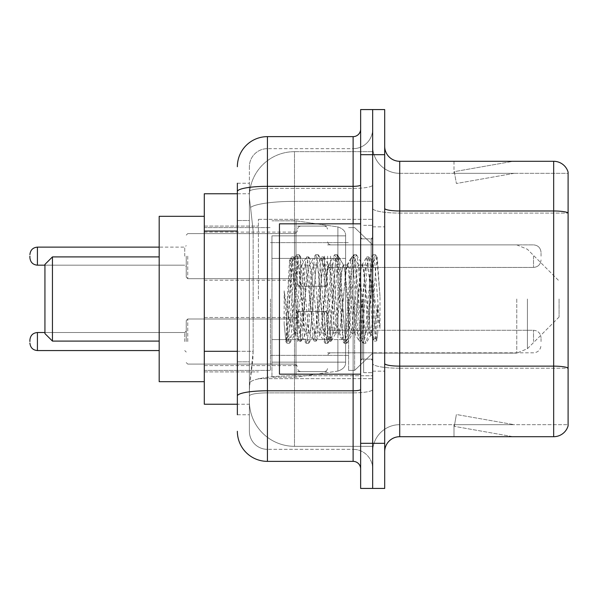 <?xml version="1.0" encoding="UTF-8"?>
<svg xmlns="http://www.w3.org/2000/svg" width="598" height="598" viewBox="0 0 598 598"><rect width="100%" height="100%" fill="white"/><g stroke="black" fill="none" stroke-linecap="round" stroke-linejoin="round"><path stroke-width="0.45" stroke-dasharray="2.99 2.24" d="M372.666 299L372.666 219.324L372.666 299M258.411 299L258.411 219.324L258.411 299M297.498 256.153L297.498 286.225L297.498 256.153M204.292 256.153L204.292 232.099L204.292 256.153M297.498 341.548L297.498 311.476L297.498 341.548M204.292 341.548L204.292 317.493L204.292 341.548M327.562 256.153L327.562 286.225L327.562 256.153M327.562 341.548L327.562 311.476L327.562 341.548M372.666 341.548L372.666 330.268L372.666 341.548M237.361 351.303L253.156 351.303L252.864 359.136L249.575 386.196L253.156 351.303L253.156 231.037L253.156 351.303L204.292 351.303L204.292 404.233L249.493 404.233L249.388 401.228A45.104 45.104 0 0 0 294.493 446.325L372.666 446.325L372.666 375.753L372.666 446.325L294.493 446.325L294.493 375.753L294.493 446.325A45.104 45.104 0 0 1 249.388 401.228L249.388 392.056L249.493 404.233L237.361 404.233M249.575 386.196L249.388 392.056L249.575 386.196M204.292 299L204.292 381.681L204.292 299M294.493 151.675L372.666 151.675L372.666 201.362L372.666 151.675L294.493 151.675A45.104 45.104 0 0 0 249.456 194.38C249.187 196.107 249.56 200.45 250.569 207.416L253.156 231.037L250.569 207.416C249.56 200.442 249.187 196.099 249.456 194.38L249.493 193.767L249.456 194.38A45.104 45.104 0 0 1 294.493 151.675L294.493 201.362L372.666 201.362L372.666 375.753L372.666 201.362L294.493 201.362L294.493 151.675A45.104 45.104 0 0 0 249.456 194.38M372.666 256.153L372.666 267.433L372.666 256.153M237.361 220.513L249.388 220.513L249.388 361.827L249.388 183.242L249.388 220.513L237.361 220.513L237.361 361.827L237.361 193.767L249.493 193.767L204.292 193.767L204.292 351.303M237.361 414.758L249.388 414.758L237.361 414.758L237.361 361.827L249.388 361.827L249.388 414.758L249.388 361.827L237.361 361.827M237.361 431.293A30.064 30.064 0 0 0 267.433 461.364L267.433 449.337A18.037 18.037 0 0 1 249.388 431.293L249.388 191.554L249.388 431.293A18.037 18.037 0 0 0 267.433 449.337L353.119 449.337L353.119 401.228L353.119 461.364A7.52 7.52 0 0 1 360.639 468.877L360.639 129.123L360.639 468.877M372.666 401.228L372.666 185.021L372.666 401.228M360.639 299L360.639 374.169L360.639 299M360.639 154.68L360.639 109.576L372.666 109.576L372.666 154.68L372.666 109.576L384.693 109.576L384.693 154.68L372.666 154.68L372.666 443.32L372.666 154.68L360.639 154.68L360.639 443.32L372.666 443.32L372.666 488.424L372.666 443.32L384.693 443.32L384.693 154.68M384.693 443.32L384.693 488.424L360.639 488.424L360.639 443.32M372.666 129.123L372.666 185.021L372.666 129.123A19.547 19.547 0 0 1 353.119 148.663A19.547 19.547 0 0 0 372.666 129.123A19.547 19.547 0 0 1 353.119 148.663L353.119 449.337L267.433 449.337L267.433 392.871L353.119 392.871A19.547 3.394 0 0 0 372.666 389.477A19.547 3.394 0 0 1 353.119 392.871L353.119 148.663L267.433 148.663L353.119 148.663M237.361 183.242L249.388 183.242L237.361 183.242L237.361 396.011A30.064 5.218 180 0 1 267.433 390.786L267.433 136.636A30.064 30.064 0 0 0 237.361 166.707A30.064 30.064 0 0 1 267.433 136.636L353.119 136.636A7.52 7.52 0 0 0 360.639 129.123A7.52 7.52 0 0 1 353.119 136.636L353.119 401.228L353.119 392.871L267.433 392.871L267.433 148.663L267.433 188.415L353.119 188.415A19.547 3.394 0 0 0 372.666 185.021A19.547 3.394 0 0 1 353.119 188.415L267.433 188.415L267.433 401.228L267.433 390.786L353.119 390.786A7.52 1.308 0 0 0 360.639 389.477M267.433 461.364L353.119 461.364M237.361 396.011L237.361 401.228M249.388 166.707L249.388 191.554L249.388 166.707A18.037 18.037 0 0 1 267.433 148.663A18.037 18.037 0 0 0 249.388 166.707A18.037 18.037 0 0 1 267.433 148.663M372.666 468.877A19.547 19.547 0 0 0 353.119 449.337A19.547 19.547 0 0 1 372.666 468.877A19.547 19.547 0 0 0 353.119 449.337M384.693 299L384.693 226.836L384.693 299M363.644 299L363.644 372.666L363.644 299M372.666 376.576L372.666 208.373L372.666 376.576M553.666 436.704L399.726 436.704L399.726 213.075L568.1 213.075L399.726 213.075L399.726 173.323L568.1 173.323L568.1 213.075L568.1 173.323L399.726 173.323L399.726 368.219L568.1 368.219L568.1 213.075L568.1 368.219L399.726 368.219L399.726 424.677A27.06 27.06 0 0 0 372.666 451.744A27.06 27.06 0 0 1 399.726 424.677L568.1 424.677L568.1 172.119A15.032 15.032 0 0 0 553.666 161.296L553.666 436.704A15.032 15.032 0 0 0 568.1 425.881L568.1 376.576L568.1 424.677L399.726 424.677L399.726 161.296A15.032 15.032 0 0 1 384.693 146.256L384.693 208.373L384.693 146.256M384.693 451.744L384.693 208.373L384.693 451.744A15.032 15.032 0 0 1 399.726 436.704M372.666 146.256L372.666 208.373L372.666 146.256A27.06 27.06 0 0 0 399.726 173.323A27.06 27.06 0 0 1 372.666 146.256A27.06 27.06 0 0 0 399.726 173.323M512.038 436.525A12.027 12.027 0 0 0 514.13 436.704L453.994 436.704L514.13 436.704A12.027 12.027 0 0 1 512.038 436.525A12.027 12.027 0 0 0 514.13 436.704A12.027 12.027 0 0 1 512.038 436.525A12.027 12.027 0 0 0 514.13 436.704A12.027 12.027 0 0 1 512.038 436.525A12.027 12.027 0 0 0 514.13 436.704A12.027 12.027 0 0 1 512.038 436.525A12.027 12.027 0 0 0 514.13 436.704A12.027 12.027 0 0 1 512.038 436.525L454.301 426.344L512.038 436.525M453.994 424.677L453.994 436.704L453.994 424.677L454.592 424.677L454.301 426.344L454.592 424.677L453.994 424.677L453.994 436.704L453.994 424.677L454.592 424.677L454.301 426.344L454.592 424.677L453.994 424.677L453.994 436.704L453.994 424.677L454.592 424.677L454.301 426.344L454.592 424.677L453.994 424.677L453.994 436.704L453.994 424.677L454.592 424.677L454.301 426.344L454.592 424.677L453.994 424.677L453.994 436.704L453.994 424.677L454.592 424.677L454.301 426.344L454.592 424.677L453.994 424.677M568.1 172.119A15.032 15.032 0 0 0 553.666 161.296L399.726 161.296M514.13 161.296L453.994 161.296L514.13 161.296A12.027 12.027 0 0 0 512.038 161.475A12.027 12.027 0 0 1 514.13 161.296A12.027 12.027 0 0 0 512.038 161.475A12.027 12.027 0 0 1 514.13 161.296A12.027 12.027 0 0 0 512.038 161.475A12.027 12.027 0 0 1 514.13 161.296A12.027 12.027 0 0 0 512.038 161.475A12.027 12.027 0 0 1 514.13 161.296A12.027 12.027 0 0 0 512.038 161.475A12.027 12.027 0 0 1 514.13 161.296M514.13 424.677L454.592 424.677L514.13 424.677L454.592 424.677L514.13 424.677L454.592 424.677L514.13 424.677L454.592 424.677L514.13 424.677L454.592 424.677L514.13 424.677L456.386 414.496L454.592 424.677L456.386 414.496L454.592 424.677L456.386 414.496L454.592 424.677L456.386 414.496L454.592 424.677L456.386 414.496L454.592 424.677L456.386 414.496L514.13 424.677M454.592 173.323L453.994 173.323L454.592 173.323L453.994 173.323L454.592 173.323L453.994 173.323L454.592 173.323L453.994 173.323L454.592 173.323L453.994 173.323L454.592 173.323L454.301 171.656L512.038 161.475L454.301 171.656L454.592 173.323L454.301 171.656L512.038 161.475L454.301 171.656L454.592 173.323L454.301 171.656L512.038 161.475L454.301 171.656L454.592 173.323L454.301 171.656L512.038 161.475L454.301 171.656L454.592 173.323L454.301 171.656L512.038 161.475L454.301 171.656L454.592 173.323L514.13 173.323L454.592 173.323L514.13 173.323L454.592 173.323L514.13 173.323L454.592 173.323L514.13 173.323L454.592 173.323L514.13 173.323L454.592 173.323L456.386 183.504L454.592 173.323M453.994 161.296L453.994 173.323L453.994 161.296M514.13 173.323L456.386 183.504L514.13 173.323M360.639 374.169L279.453 374.169L279.453 223.831L279.453 348.021L279.453 223.831L360.639 223.831M369.661 299L369.661 324.677L371.321 334.222L375.604 270.341L377.331 257.701L379.992 296.451L379.992 328.369L374.729 299L369.661 277.166L369.661 299L367.15 328.429L365.901 332.981L369.661 332.981L369.661 299L372.038 262.634L375.649 327.599L376.807 340.135L377.794 332.271L377.794 304.95C375.32 324.893 372.606 334.237 369.661 332.981C368.405 330.971 367.15 319.646 365.901 299L363.397 269.571L362.141 265.019L360.886 269.571L355.877 328.429L354.621 332.981L353.373 328.429L348.357 269.571L347.109 265.019L345.853 269.571L340.845 328.429L339.589 332.981L338.341 328.429L333.325 269.571L332.077 265.019L330.821 269.571L325.813 328.429L324.557 332.981L323.301 328.429L318.293 269.571L317.037 265.019L315.789 269.571L310.773 328.429L309.525 332.981L308.269 328.429L303.261 269.571L302.005 265.019L300.757 269.571L298.245 299C296.997 319.646 295.741 330.971 294.493 332.981C293.663 331.658 292.871 320.326 292.108 299L290.882 272.075L289.552 260.309L287.339 299L286.352 324.378L286.352 340.778C288.759 334.05 291.473 320.124 294.493 299L294.493 331.471L295.427 332.981L300.203 332.981L298.611 328.429L291.764 262.686L287.474 328.399L286.008 341.465L284.155 324.236L284.155 290.845L285.418 299C288.154 317.269 291.181 328.093 294.493 331.471M365.901 332.981L364.645 328.429L359.637 269.571L358.695 265.288L358.381 265.019L357.133 269.571L352.117 328.429L350.869 332.981L349.613 328.429L344.605 269.571L343.349 265.019L342.093 269.571L337.085 328.429L335.829 332.981L334.581 328.429L329.565 269.571L328.317 265.019L327.061 269.571L322.053 328.429L320.797 332.981L319.549 328.429L314.533 269.571L313.285 265.019L312.029 269.571L307.021 328.429L305.765 332.981L304.509 328.429L299.501 269.571L298.245 265.019L296.997 269.571L294.493 299L294.291 332.914L298.933 340.905L297.939 335.478L292.923 262.522L291.675 256.878L290.419 262.522L286.352 324.378M369.661 332.981L374.101 340.905L373.1 335.478L368.091 262.522L366.836 256.878L365.587 262.522L360.572 335.478L359.323 341.122L358.067 335.478L353.059 262.522L351.803 256.878L350.555 262.522L345.539 335.478L344.029 340.905L343.035 335.478L338.027 262.522L336.771 256.878L335.515 262.522L330.507 335.478L328.997 340.905L328.003 335.478L322.987 262.522L321.739 256.878L320.483 262.522L315.475 335.478L313.965 340.905L312.971 335.478L307.955 262.522L306.707 256.878L305.451 262.522L300.443 335.478L298.933 340.905M377.794 304.95L375.611 335.478L374.101 340.905M377.794 332.271L376.493 340.905L374.983 335.478L369.968 262.522L368.719 256.878L367.464 262.522L362.455 335.478L361.199 341.122L359.951 335.478L354.935 262.522L353.687 256.878L352.431 262.522L347.423 335.478L346.167 341.122L344.911 335.478L339.903 262.522L338.647 256.878L337.399 262.522L332.383 335.478L331.135 341.122L329.879 335.478L324.871 262.522L323.615 256.878L322.367 262.522L317.351 335.478L316.103 341.122L314.847 335.478L309.839 262.522L308.583 256.878L307.335 262.522L302.319 335.478L301.071 341.122L299.815 335.478L294.807 262.522L293.551 256.878L292.295 262.522L287.287 335.478L286.352 340.778M52.452 256.908L52.452 341.092L44.932 333.579L44.932 264.421L44.932 299L44.932 264.421L52.452 256.908L52.452 341.092L52.452 256.908L159.188 256.908L159.188 381.681L159.188 256.908M559.078 299L559.078 317.037L559.078 299M354.621 299L354.621 370.409L354.621 299M348.612 299L348.612 370.409L348.612 299M270.438 299L270.438 370.409L270.438 299M345.607 339.589L345.607 235.859L345.607 258.411L271.941 258.411L271.941 377.174L271.941 339.589L345.607 339.589L345.607 362.141L345.607 235.859L345.607 258.411L271.941 258.411L271.941 362.141L271.941 339.589L345.607 339.589L345.607 362.156L345.607 235.844L345.607 258.411L271.941 258.411L271.941 377.174L271.941 339.589L345.607 339.589L345.607 362.156C345.846 366.268 343.267 369.243 337.885 371.081L337.885 339.589L345.607 339.589M295.995 299L295.995 220.826L295.995 258.411L271.941 258.411L271.941 235.859L271.941 362.141L271.941 339.589L295.995 339.589L295.995 377.174L295.995 220.826L295.995 258.411L337.885 258.411L337.885 226.919L337.885 371.081L337.885 339.589L295.995 339.589L295.995 377.174L295.995 299M204.292 381.681L159.188 381.681L159.188 216.319L204.292 216.319M345.607 258.411L337.885 258.411L337.885 226.919L337.885 371.081L295.995 377.174L271.941 377.174L295.995 377.174L337.885 371.081C343.267 369.243 345.846 366.268 345.607 362.156L345.607 235.844C345.846 231.732 343.267 228.757 337.885 226.919L295.995 220.826L271.941 220.826L295.995 220.826L337.885 226.919C343.267 228.757 345.846 231.732 345.607 235.844L345.607 258.411M369.661 277.166L368.615 269.571L367.03 265.019L365.438 269.571L359.069 328.429L357.477 332.981L355.892 328.429L349.524 269.571L347.931 265.019L347.431 265.445L346.347 269.571L339.978 328.429L338.386 332.981L336.794 328.429L330.432 269.571L328.84 265.019L328.339 265.445L327.248 269.571L320.887 328.429L319.295 332.981L317.702 328.429L311.341 269.571L309.749 265.019L308.157 269.571L301.796 328.429L300.203 332.981M369.661 324.677L363.846 269.571L362.253 265.019L360.661 269.571L354.3 328.429L352.708 332.981L351.116 328.429L344.754 269.571L343.162 265.019L341.57 269.571L335.209 328.429L333.617 332.981L332.025 328.429L325.656 269.571L324.071 265.019L322.479 269.571L316.11 328.429L314.526 332.981L312.933 328.429L306.565 269.571L304.973 265.019L303.388 269.571L297.019 328.429L295.427 332.981M294.493 288.393L294.493 299M379.992 328.369L374.587 260.616L372.995 254.681L371.403 260.616L365.034 337.384L363.449 343.319L361.857 337.384L355.489 260.616L353.904 254.681L352.312 260.616L345.943 337.384L344.351 343.319L342.766 337.384L336.397 260.616L334.805 254.681L333.221 260.616L326.852 337.384L325.26 343.319L323.668 337.384L317.306 260.616L315.714 254.681L314.122 260.616L307.761 337.384L306.169 343.319L304.576 337.384L298.215 260.616L296.623 254.681L295.031 260.616L288.67 337.384L287.077 343.319L286.689 342.983L285.485 337.384L284.155 324.236M379.992 296.451L376.972 260.616L375.38 254.681L373.787 260.616L367.426 337.384L365.834 343.319L364.242 337.384L357.881 260.616L356.288 254.681L354.696 260.616L348.335 337.384L346.743 343.319L345.151 337.384L338.782 260.616L337.197 254.681L335.605 260.616L329.236 337.384L327.652 343.319L326.06 337.384L319.691 260.616L318.099 254.681L316.514 260.616L310.145 337.384L308.553 343.319L306.968 337.384L300.6 260.616L299.007 254.681L297.415 260.616L291.054 337.384L289.462 343.319L287.87 337.384L284.155 290.845M186.247 341.548L186.247 320.498L186.247 341.548M29.9 341.548L29.9 340.045L29.9 341.548M541.04 341.548L541.04 337.788L541.04 341.548M186.247 256.153L186.247 277.203L186.247 256.153M29.9 256.153L29.9 257.656L29.9 256.153M541.04 256.153L541.04 252.393L541.04 256.153M294.493 375.753A45.104 7.834 180 0 0 249.934 382.376A45.104 7.834 180 0 1 294.493 375.753L372.666 375.753L294.493 375.753L294.493 201.362L294.493 375.753M250.569 207.416A45.104 7.834 180 0 1 294.493 201.362A45.104 7.834 180 0 0 250.569 207.416M249.388 401.228A45.104 45.104 0 0 0 294.493 446.325M237.361 231.037L204.292 231.037M237.361 191.554A30.064 5.218 180 0 1 267.433 186.329L353.119 186.329A7.52 1.308 -0 0 0 360.639 185.021M353.119 374.169L353.119 223.831M267.433 188.415A18.037 3.132 180 0 0 249.388 191.554A18.037 3.132 180 0 1 267.433 188.415M267.433 392.871A18.037 3.132 180 0 0 249.388 396.011A18.037 3.132 180 0 1 267.433 392.871M267.433 449.337A18.037 18.037 0 0 1 249.388 431.293M399.726 368.219A27.06 4.702 0 0 1 372.666 363.517A27.06 4.702 0 0 0 399.726 368.219M568.1 368.009A15.032 2.609 180 0 0 553.666 366.133L399.726 366.133A15.032 2.609 0 0 1 384.693 363.517M384.693 208.373A15.032 2.609 0 0 0 399.726 210.982L553.666 210.982A15.032 2.609 180 0 1 568.1 212.866M372.666 208.373A27.06 4.702 0 0 0 399.726 213.075A27.06 4.702 0 0 1 372.666 208.373M372.666 451.744A27.06 27.06 0 0 1 399.726 424.677M371.164 299L371.164 238.864L371.164 299M362.141 299L362.141 359.136L362.141 299M527.406 299L527.406 348.716L527.406 299M516.769 299L516.769 353.119L516.769 299M187.75 341.548L187.75 318.996L187.75 341.548M184.745 341.548L184.745 332.525L184.745 341.548M159.188 350.563L37.42 350.563L37.42 332.525C32.89 332.929 30.386 335.433 29.9 340.045M330.567 341.548L330.567 330.268L330.567 341.548M324.557 341.548L324.557 311.476L324.557 341.548M300.502 341.548L300.502 311.476L300.502 341.548M294.493 341.548L294.493 318.996L294.493 341.548M533.521 341.548L533.521 330.268L533.521 341.548M187.75 256.153L187.75 278.705L187.75 256.153M184.745 256.153L184.745 247.131L184.745 256.153M37.42 265.176L184.745 265.176L37.42 265.176C32.89 264.772 30.386 262.268 29.9 257.656C30.386 262.268 32.89 264.772 37.42 265.176L37.42 247.131L37.42 265.176L37.42 247.131L37.42 256.153L37.42 247.131L184.745 247.131L186.247 245.629M330.567 256.153L330.567 267.433L330.567 256.153M324.557 256.153L324.557 286.225L324.557 256.153M300.502 256.153L300.502 286.225L300.502 256.153M294.493 256.153L294.493 233.601L294.493 256.153M533.521 256.153L533.521 267.433L533.521 256.153M258.411 219.324L372.666 219.324L258.411 219.324M204.292 232.099L297.498 232.099M204.292 317.493L297.498 317.493L204.292 317.493M297.498 226.089L327.562 226.089M297.498 311.476L327.562 311.476L297.498 311.476M327.562 244.881L372.666 244.881L354.621 227.591L348.612 227.591L354.621 227.591L372.666 244.881L516.769 244.881L527.406 249.284L559.078 280.963L527.406 249.284L516.769 244.881L372.666 244.881M327.562 330.268L372.666 330.268L327.562 330.268M204.292 226.089L258.411 226.089L204.292 226.089M204.292 371.911L258.411 371.911L204.292 371.911M327.562 352.82L372.666 352.82L327.562 352.82M327.562 267.433L372.666 267.433M297.498 371.612L327.562 371.612L297.498 371.612M297.498 286.225L327.562 286.225M204.292 365.595L297.498 365.595L204.292 365.595M204.292 280.208L297.498 280.208M258.411 378.676L372.666 378.676L258.411 378.676M360.639 238.864L372.666 238.864L360.639 238.864M360.639 359.136L372.666 359.136L360.639 359.136M372.666 226.836L384.693 226.836L372.666 226.836M363.644 372.666L372.666 372.666L363.644 372.666M363.644 225.334L372.666 225.334L363.644 225.334M372.666 371.164L384.693 371.164L372.666 371.164M371.164 238.864L372.666 237.361L371.164 238.864L362.141 238.864L360.639 237.361L362.141 238.864L371.164 238.864M362.141 359.136L371.164 359.136L372.666 360.639L371.164 359.136L362.141 359.136L360.639 360.639L362.141 359.136M289.724 260.25L292.063 262.589M298.245 265.019L302.005 265.019M313.285 265.019L317.037 265.019M328.317 265.019L332.077 265.019M343.349 265.019L347.109 265.019M358.381 265.019L362.141 265.019M305.765 332.981L309.525 332.981M320.797 332.981L324.557 332.981M335.829 332.981L339.589 332.981M350.869 332.981L354.621 332.981M372.038 262.634L377.069 257.603M376.807 340.135L371.014 334.342M294.493 332.981L286.008 341.465M374.355 341.122L376.232 341.122M366.836 256.878L368.719 256.878M359.323 341.122L361.199 341.122M351.803 256.878L353.687 256.878M344.291 341.122L346.167 341.122M336.771 256.878L338.647 256.878M329.251 341.122L331.135 341.122M321.739 256.878L323.615 256.878M314.219 341.122L316.103 341.122M306.707 256.878L308.583 256.878M299.187 341.122L301.071 341.122M291.675 256.878L293.551 256.878M372.225 262.701L368.973 257.095M376.972 340.075L376.493 340.905M361.454 340.905L366.215 332.712M353.941 257.095L358.695 265.288M346.421 340.905L351.183 332.712M338.909 257.095L343.663 265.288M331.389 340.905L336.151 332.712M323.869 257.095L328.631 265.288M316.357 340.905L321.111 332.712M308.837 257.095L313.599 265.288M301.325 340.905L306.079 332.712M293.805 257.095L298.566 265.288M361.827 265.288L366.581 257.095M354.308 332.712L359.069 340.905M346.795 265.288L351.549 257.095M339.275 332.712L344.029 340.905M331.755 265.288L336.517 257.095M324.243 332.712L328.997 340.905M316.723 265.288L321.485 257.095M309.211 332.712L313.965 340.905M301.691 265.288L306.453 257.095M289.552 260.309L291.413 257.095M52.452 341.092L159.188 341.092M559.078 317.037L527.406 348.716L516.769 353.119L527.406 348.716L559.078 317.037M372.666 353.119L516.769 353.119L372.666 353.119L354.621 370.409L348.612 370.409L354.621 370.409L372.666 353.119M270.438 355.376L348.612 355.376L270.438 355.376M204.292 370.409L270.438 370.409L204.292 370.409M204.292 227.591L270.438 227.591L204.292 227.591M270.438 242.624L348.612 242.624L270.438 242.624M345.607 235.859L271.941 235.859L345.607 235.859M345.607 362.141L271.941 362.141L345.607 362.141M304.973 265.019L309.749 265.019M324.071 265.019L328.84 265.019M343.162 265.019L347.931 265.019M362.253 265.019L367.03 265.019M314.526 332.981L319.295 332.981M333.617 332.981L338.386 332.981M352.708 332.981L357.477 332.981M372.995 254.681L375.38 254.681M363.449 343.319L365.834 343.319M353.904 254.681L356.288 254.681M344.351 343.319L346.743 343.319M334.805 254.681L337.197 254.681M325.26 343.319L327.652 343.319M315.714 254.681L318.099 254.681M306.169 343.319L308.553 343.319M296.623 254.681L299.007 254.681M287.077 343.319L289.462 343.319M371.328 334.23L366.223 342.983M377.331 257.701L375.768 255.017M356.677 255.017L362.754 265.445M347.132 342.983L353.209 332.555M337.586 255.017L343.663 265.445M328.04 342.983L334.118 332.555M318.495 255.017L324.572 265.445M308.942 342.983L315.026 332.555M299.396 255.017L305.481 265.445M289.851 342.983L295.935 332.555M366.522 265.445L372.606 255.017M356.976 332.555L363.061 342.983M347.431 265.445L353.508 255.017M337.885 332.555L343.962 342.983M328.339 265.445L334.417 255.017M318.794 332.555L324.871 342.983M309.248 265.445L315.325 255.017M299.703 332.555L305.78 342.983M291.764 262.686L296.234 255.017M285.754 341.376L286.689 342.983M187.75 318.996L186.247 320.498L187.75 318.996L294.493 318.996L296.601 318.129L297.498 315.991L296.601 318.129L294.493 318.996L187.75 318.996M184.745 350.563L186.247 352.065L184.745 350.563M330.567 352.82L328.459 353.687L327.562 355.825L328.459 353.687L330.567 352.82L533.521 352.82C538.043 352.416 540.555 349.912 541.04 345.3C540.555 349.912 538.043 352.416 533.521 352.82L330.567 352.82M324.557 311.476L326.665 312.343L327.562 314.488L326.665 312.343L324.557 311.476L300.502 311.476L298.395 312.343L297.498 314.488L298.395 312.343L300.502 311.476L324.557 311.476M294.493 364.092L296.601 364.959L297.498 367.105L296.601 364.959L294.493 364.092L187.75 364.092L186.247 362.59L187.75 364.092L294.493 364.092M37.42 332.525L184.745 332.525L186.247 331.023L184.745 332.525L44.932 332.525M533.521 330.268C538.043 330.672 540.555 333.176 541.04 337.788C540.555 333.176 538.043 330.672 533.521 330.268L330.567 330.268L328.459 329.408L327.562 327.263L328.459 329.408L330.567 330.268L533.521 330.268M300.502 371.612L324.557 371.612L326.665 370.745L327.562 368.607L326.665 370.745L324.557 371.612L300.502 371.612L298.395 370.745L297.498 368.607L298.395 370.745L300.502 371.612M37.42 350.563C32.89 350.159 30.386 347.655 29.9 343.05M186.247 277.203L187.75 278.705L294.493 278.705L187.75 278.705L186.247 277.203L187.75 278.705L294.493 278.705L296.601 279.572L297.498 281.71L296.601 279.572L294.493 278.705L296.601 279.572L297.498 281.71M327.562 241.876L328.459 244.014L330.567 244.881L533.521 244.881L330.567 244.881L328.459 244.014L327.562 241.876L328.459 244.014L330.567 244.881L533.521 244.881C538.043 245.285 540.555 247.789 541.04 252.393C540.555 247.789 538.043 245.285 533.521 244.881C538.043 245.285 540.555 247.789 541.04 252.393M297.498 283.213L298.395 285.358L300.502 286.225L324.557 286.225L300.502 286.225L298.395 285.358L297.498 283.213L298.395 285.358L300.502 286.225L324.557 286.225L326.665 285.358L327.562 283.213L326.665 285.358L324.557 286.225L326.665 285.358L327.562 283.213M186.247 235.111L187.75 233.601L294.493 233.601L187.75 233.601L186.247 235.111L187.75 233.601L294.493 233.601L296.601 232.742L297.498 230.596L296.601 232.742L294.493 233.601L296.601 232.742L297.498 230.596M327.562 270.438L328.459 268.293L330.567 267.433L533.521 267.433L330.567 267.433L328.459 268.293L327.562 270.438L328.459 268.293L330.567 267.433L533.521 267.433C538.043 267.029 540.555 264.518 541.04 259.913C540.555 264.518 538.043 267.029 533.521 267.433C538.043 267.029 540.555 264.518 541.04 259.913M297.498 229.094L298.395 226.948L300.502 226.089L324.557 226.089L300.502 226.089L298.395 226.948L297.498 229.094L298.395 226.948L300.502 226.089L324.557 226.089L326.665 226.948L327.562 229.094L326.665 226.948L324.557 226.089L326.665 226.948L327.562 229.094M37.42 247.131C32.89 247.535 30.386 250.046 29.9 254.651C30.386 250.046 32.89 247.535 37.42 247.131L159.188 247.131M44.932 265.176L184.745 265.176L186.247 266.678"/><path stroke-width="0.9" d="M237.361 220.513L237.361 183.242L237.361 193.767L204.292 193.767L204.292 404.233L237.361 404.233M237.361 414.758L237.361 183.242M360.639 443.32L360.639 488.424L372.666 488.424L372.666 443.32L372.666 488.424L384.693 488.424L384.693 443.32L372.666 443.32L372.666 154.68L372.666 443.32L360.639 443.32L360.639 154.68L372.666 154.68L372.666 109.576L372.666 154.68L384.693 154.68L384.693 443.32M384.693 154.68L384.693 109.576L360.639 109.576L360.639 154.68M237.361 166.707A30.064 30.064 0 0 1 267.433 136.636L267.433 461.364L353.119 461.364L353.119 374.169M267.433 136.636L353.119 136.636A7.52 7.52 0 0 0 360.639 129.123M237.361 401.228L237.361 361.827M360.639 468.877A7.52 7.52 0 0 0 353.119 461.364M267.433 461.364A30.064 30.064 0 0 1 237.361 431.293M384.693 451.744A15.032 15.032 0 0 1 399.726 436.704L553.666 436.704L553.666 161.296L399.726 161.296A15.032 15.032 0 0 1 384.693 146.256A15.032 15.032 0 0 0 399.726 161.296L399.726 436.704M568.1 172.119A15.032 15.032 0 0 0 553.666 161.296A15.032 15.032 0 0 1 568.1 172.119L568.1 425.881A15.032 15.032 0 0 1 553.666 436.704M52.452 341.092L52.452 256.908L44.932 264.421L44.932 333.579L52.452 341.092L159.188 341.092M204.292 216.319L159.188 216.319L159.188 381.681L204.292 381.681M360.639 223.831L279.453 223.831L279.453 374.169L360.639 374.169M29.9 341.548L29.9 340.045L29.9 341.548M29.9 256.153L29.9 257.656L29.9 256.153M237.361 231.037L204.292 231.037M237.361 351.303L204.292 351.303M360.639 389.477A7.52 1.308 0 0 1 353.119 390.786L267.433 390.786A30.064 5.218 180 0 0 237.361 396.011M237.361 191.554A30.064 5.218 180 0 1 267.433 186.329L353.119 186.329L353.119 136.636M353.119 223.831L353.119 186.329A7.52 1.308 0 0 0 360.639 185.021M568.1 212.866A15.032 2.609 180 0 0 553.666 210.982L399.726 210.982A15.032 2.609 0 0 1 384.693 208.373M568.1 368.009A15.032 2.609 180 0 0 553.666 366.133L399.726 366.133A15.032 2.609 -0 0 1 384.693 363.517M29.9 340.045C30.386 335.433 32.89 332.929 37.42 332.525L37.42 350.563L159.188 350.563M159.188 247.131L37.42 247.131L37.42 265.176C32.89 264.772 30.386 262.268 29.9 257.656M52.452 256.908L159.188 256.908M37.42 332.525L44.932 332.525M37.42 350.563C32.89 350.159 30.386 347.655 29.9 343.05M37.42 265.176L44.932 265.176M37.42 247.131C32.89 247.535 30.386 250.046 29.9 254.651"/></g></svg>
